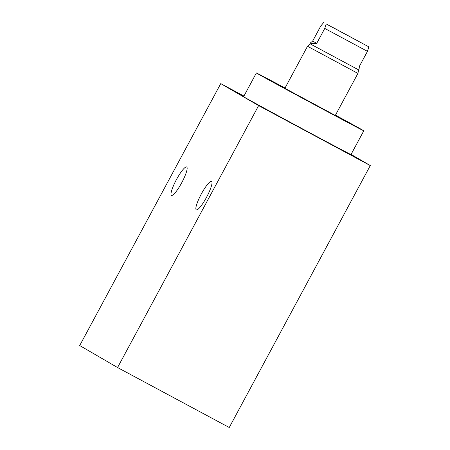 <?xml version="1.0" encoding="UTF-8"?>
<svg xmlns="http://www.w3.org/2000/svg" width="450" height="450" viewBox="0 0 450 450"><rect width="100%" height="100%" fill="white"/><g stroke="black" fill="none" stroke-linecap="round" stroke-linejoin="round"><path stroke-width="0.67" d="M310.596 42.829L310.095 43.751L312.379 45.062L358.605 69.868L357.93 73.418L307.507 46.266L284.873 88.301L335.295 115.453L357.93 73.418M323.685 22.5L320.732 26.089L312.677 41.046L310.646 42.699L311.715 43.656L316.716 43.391L324.771 28.434L326.166 23.94L368.848 46.856L326.166 23.94M312.677 41.046L316.716 43.391M359.173 41.602L333.129 27.602L359.173 41.602M324.771 28.434L367.453 51.351L359.398 66.308L359.106 68.94M367.453 51.351L368.848 46.856M285.03 88.003A61.003 0.388 28.3 0 0 256.376 72.956A61.003 0.388 28.3 0 0 257.327 73.552A61.003 0.388 28.3 0 0 315.045 104.985A61.003 0.388 28.3 0 0 363.791 130.798A61.003 0.388 28.3 0 0 362.841 130.202A61.003 0.388 28.3 0 0 335.458 115.155M256.376 72.956L243.585 96.705A61.003 0.388 28.3 0 0 244.536 97.301A61.003 0.388 28.3 0 0 302.259 128.734A61.003 0.388 28.3 0 0 351.006 154.547L363.791 130.798M351.079 154.406L370.288 165.572L258.615 105.615L220.748 83.61L243.934 96.058M354.735 157.011L326.588 141.879L354.735 157.011M243.754 96.396L239.687 94.123L243.821 96.266M370.288 165.572L229.252 427.5L117.579 367.549L79.712 345.538L220.748 83.61M258.615 105.615L117.579 367.549M196.29 209.829A16.127 3.077 -61.8 0 0 196.307 209.841A16.127 3.077 -61.8 0 0 206.618 197.134A16.127 3.077 -61.8 0 0 211.579 181.434A16.127 3.077 -61.8 0 0 211.556 181.423A16.127 3.077 -61.8 0 0 201.246 194.13A16.127 3.077 -61.8 0 0 196.29 209.829M171.428 195.379A16.127 3.077 -61.8 0 0 171.444 195.39A16.127 3.077 -61.8 0 0 181.755 182.683A16.127 3.077 -61.8 0 0 186.716 166.984A16.127 3.077 -61.8 0 0 186.699 166.978A16.127 3.077 -61.8 0 0 176.389 179.685A16.127 3.077 -61.8 0 0 171.428 195.379M310.095 43.751L307.507 46.266M359.168 68.828L358.605 69.868"/></g></svg>
